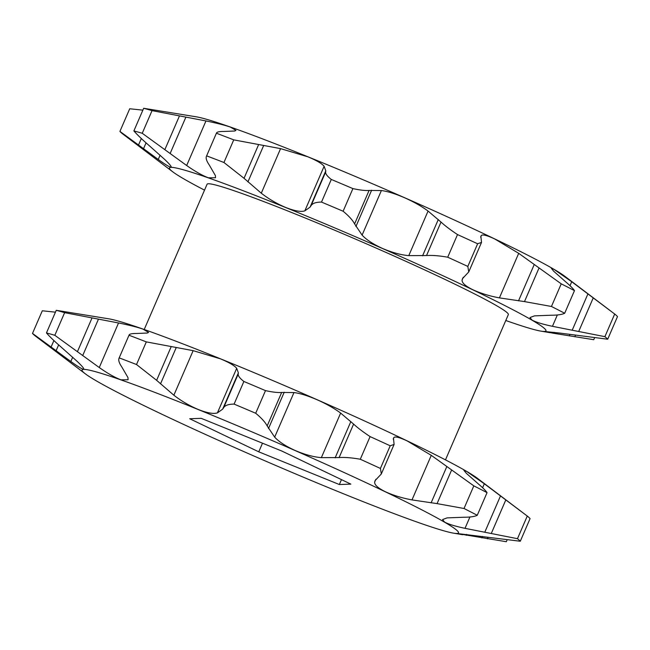 <?xml version="1.0" encoding="UTF-8"?>
<svg xmlns="http://www.w3.org/2000/svg" width="650" height="650" viewBox="0 0 650 650"><rect width="100%" height="100%" fill="white"/><g stroke="black" fill="none" stroke-linecap="round" stroke-linejoin="round"><path stroke-width="0.97" d="M447.712 257.213C439.359 255.726 432.299 255.166 426.53 255.547L408.777 255.629C400.904 254.954 392.194 252.574 382.647 248.503C373.254 244.254 366.405 239.793 362.099 235.113L354.599 223.917C352.674 220.188 348.847 215.963 343.111 211.234L352.909 188.597C359.962 190.133 365.349 190.751 369.086 190.442L381.387 190.539C387.384 191.287 395.127 193.692 404.609 197.763C414.058 202.012 421.874 206.44 428.066 211.063L441.017 222.064C444.957 225.721 450.45 229.897 457.511 234.577L447.712 257.213A266.63 13.951 23.4 0 1 467.829 266.419L477.628 243.774L481.528 242.393L480.862 236.194L481.39 235.438C482.779 234.284 487.207 235.454 494.683 238.94L518.7 253.321L561.234 283.839A266.63 13.951 23.4 0 1 574.478 290.623C573.3 288.779 570.342 285.821 565.597 281.751L553.776 271.302L551.306 268.296L553.938 269.319L571.724 281.743L614.689 314.031A266.63 13.951 23.4 0 1 617.5 316.582L607.701 339.219L559.886 333.076L544.554 331.484L553.654 333.296L554.06 332.353M561.234 283.839L551.444 306.475L524.493 301.592L499.411 297.887C489.369 296.002 480.472 293.272 472.721 289.681C465.335 286.016 461.793 282.791 462.101 280.012L462.524 278.582L468.747 271.936L467.829 266.419M614.689 314.031L604.898 336.668L552.443 326.316C542.693 324.261 535.876 322.173 531.984 320.06L529.994 317.541L534.495 315.868L551.111 315.234C557.57 315.217 562.087 314.559 564.679 313.259L574.478 290.623M610.317 310.708L564.639 276.144A205.083 10.733 23.4 0 0 307.962 156.812A205.083 10.733 23.4 0 0 196.568 116.862L143.674 108.282L133.876 130.918C137.142 134.664 141.887 139.246 148.119 144.666L164.482 159.258C169.845 164.336 171.99 166.993 170.918 167.229C169.471 167.091 165.254 164.499 158.251 159.469L119.925 131.398L129.716 108.761L142.862 110.151M143.674 108.282A266.63 13.951 23.4 0 1 152.043 110.638L205.961 120.949C216.174 122.988 224.307 125.028 230.36 127.067L235.999 130.398L234.691 131.024L223.722 131.463C219.148 131.414 216.718 131.999 216.426 133.218A266.63 13.951 23.4 0 1 233.74 139.864L280.572 148.631L307.864 156.812C316.558 160.436 321.977 163.597 324.106 166.294L325.796 170.812L325.626 172.047C325.398 173.818 327.283 176.288 331.297 179.449A266.63 13.951 23.4 0 1 352.909 188.597M331.297 179.449L321.498 202.085C316.152 202.093 312.699 203.239 311.139 205.53L310.082 207.123L304.826 210.868C300.999 212.103 294.686 210.998 285.902 207.553C277.03 203.84 268.824 199.054 261.284 193.204L244.043 178.303L223.941 162.5A266.63 13.951 23.4 0 0 206.627 155.862L216.491 133.014L206.627 155.862C205.53 157.779 206.399 160.81 209.235 164.946L215.402 175.589L215.516 177.734L208.406 177.808C202.442 175.589 195.195 171.494 186.672 165.514L142.244 133.282L152.043 110.638M144.211 329.501L207.082 184.226A164.133 8.588 23.4 0 1 300.284 215.995A164.133 8.588 23.4 0 1 508.341 314.592L445.477 459.867M85.361 373.856A205.083 10.733 23.4 0 1 198.534 409.671A205.083 10.733 23.4 0 1 392.551 495.276A205.083 10.733 23.4 0 1 453.432 533.138A205.083 10.733 23.4 0 1 342.038 493.188A205.083 10.733 23.4 0 1 85.361 373.856L35.311 335.969A266.63 13.951 23.4 0 1 32.5 333.418L70.834 361.489C77.821 366.519 82.038 369.102 83.493 369.257C84.573 369.021 82.428 366.364 77.058 361.278L60.694 346.686C54.519 341.323 49.774 336.741 46.451 332.938A266.63 13.951 23.4 0 1 54.828 335.303L99.255 367.534C107.762 373.506 115.009 377.609 120.981 379.827L128.091 379.754L127.985 377.609L121.81 366.966C118.991 362.871 118.121 359.84 119.21 357.882A266.63 13.951 23.4 0 1 136.516 364.528L156.626 380.323L173.867 395.224C181.391 401.066 189.597 405.852 198.477 409.581C207.261 413.018 213.566 414.123 217.401 412.888L222.666 409.142L223.722 407.55C225.233 405.275 228.686 404.129 234.081 404.105A266.63 13.951 23.4 0 1 255.694 413.254C261.381 417.934 265.208 422.159 267.174 425.945L274.674 437.133C278.972 441.805 285.829 446.274 295.23 450.523C304.761 454.594 313.463 456.974 321.352 457.649L339.113 457.567C344.793 457.177 351.853 457.738 360.287 459.241A266.63 13.951 23.4 0 1 380.412 468.439L381.322 473.956L375.099 480.602L374.676 482.032C374.368 484.811 377.91 488.036 385.296 491.709C393.039 495.284 401.936 498.022 411.986 499.907L437.068 503.612L464.019 508.495A266.63 13.951 23.4 0 1 477.254 515.288C474.719 516.579 470.194 517.238 463.686 517.254L447.07 517.887L442.569 519.561L444.559 522.08C448.443 524.192 455.26 526.273 465.018 528.336L517.473 538.688A266.63 13.951 23.4 0 1 520.284 541.239L457.129 533.512L506.326 541.718L507.138 539.849M360.287 459.241L370.086 436.597C363.09 431.966 357.598 427.798 353.6 424.084L340.641 413.083C334.466 408.476 326.649 404.04 317.184 399.783C307.718 395.712 299.975 393.307 293.963 392.559L281.661 392.462C277.989 392.779 272.602 392.161 265.493 390.618L255.694 413.254M464.019 508.495L473.817 485.859L431.275 455.341L407.257 440.968C399.791 437.474 395.363 436.312 393.965 437.458L393.445 438.214L394.111 444.421L390.203 445.794L380.412 468.439M517.473 538.688L527.272 516.051L484.307 483.762L466.513 471.339L463.881 470.316L466.359 473.322L478.173 483.779C482.885 487.809 485.843 490.766 487.053 492.643L477.254 515.288M46.451 332.938L56.249 310.302L109.151 318.882A205.083 10.733 23.4 0 1 220.537 358.832A205.083 10.733 23.4 0 1 477.222 478.164L522.901 512.736M234.081 404.105L243.88 381.469C239.882 378.332 237.998 375.871 238.209 374.067L238.379 372.832L236.689 368.322C234.561 365.625 229.149 362.464 220.439 358.832L193.148 350.659L146.315 341.884A266.63 13.951 23.4 0 0 129.001 335.238L119.031 358.223L129.001 335.238C129.269 334.027 131.698 333.442 136.297 333.483L147.266 333.044L148.574 332.418L142.935 329.087C136.898 327.048 128.765 325.008 118.536 322.969L64.626 312.666L54.828 335.303M243.88 381.469A266.63 13.951 23.4 0 1 265.493 390.618M370.086 436.597A266.63 13.951 23.4 0 1 390.203 445.794M473.817 485.859A266.63 13.951 23.4 0 1 487.053 492.643M527.272 516.051A266.63 13.951 23.4 0 1 530.075 518.602L520.284 541.239M204.523 190.133A205.083 10.733 23.4 0 1 172.778 171.836A205.083 10.733 23.4 0 1 285.959 207.651A205.083 10.733 23.4 0 1 479.976 293.256A205.083 10.733 23.4 0 1 540.849 331.118A205.083 10.733 23.4 0 1 505.789 320.499M133.876 130.918A266.63 13.951 23.4 0 1 142.244 133.282M172.778 171.836L122.728 133.949A266.63 13.951 23.4 0 1 119.925 131.398M594.563 337.829L593.751 339.698L553.654 333.296M604.898 336.668A266.63 13.951 23.4 0 1 607.701 339.219M551.444 306.475A266.63 13.951 23.4 0 1 564.679 313.259M321.498 202.085A266.63 13.951 23.4 0 1 343.111 211.234M457.511 234.577A266.63 13.951 23.4 0 1 477.628 243.774M223.941 162.5L233.74 139.864M55.437 312.171L42.299 310.781L32.5 333.418M56.249 310.302A266.63 13.951 23.4 0 1 64.626 312.666M146.315 341.884L136.516 364.528M281.816 451.035L201.224 418.34L189.702 418.738L258.765 451.831L339.349 484.526L350.87 484.128L281.816 451.035M258.765 451.831L262.494 443.202M339.349 484.526L341.469 479.627M362.099 235.113L381.387 190.539M462.101 280.012L463.296 277.241M480.651 237.136L481.39 235.438M158.251 159.469L160.095 155.22M186.672 165.514L205.961 120.949M340.641 413.083L321.352 457.649M431.275 455.341L411.986 499.907M484.307 483.762L482.593 487.727M469.926 516.986L465.018 528.336M466.635 534.381L466.237 535.316M236.689 368.322L217.401 412.888M238.209 374.067L223.722 407.55M238.379 372.832L222.666 409.142M193.148 350.659L173.867 395.224M176.215 347.612L160.501 383.914M171.112 346.848L156.626 380.323M118.536 322.969L99.255 367.534M98.467 319.126L82.761 355.436M92.024 317.956L77.537 351.439M72.67 357.24L70.834 361.489M58.638 344.882L56.103 350.732M53.901 340.551L51.098 347.011M488.085 537.217L487.394 538.817M482.503 536.445L481.869 537.908M505.83 499.874L491.343 533.349M500.516 495.877L484.802 532.179M451.555 470.137L437.068 503.612M446.81 466.57L431.104 502.881M393.965 437.458L393.226 439.156M375.879 479.261L374.676 482.032M353.6 424.084L339.113 457.567M350.862 421.533L335.148 457.844M293.963 392.559L274.674 437.133M284.213 392.234L268.507 428.545M281.661 392.462L267.174 425.945M244.043 178.303L258.529 144.82M247.926 181.894L263.632 145.592M261.284 193.204L280.572 148.631M304.826 210.868L324.106 166.294M310.082 207.123L325.796 170.812M311.139 205.53L325.626 172.047M170.178 153.416L185.892 117.106M164.954 149.419L179.449 115.936M143.528 148.712L146.063 142.854M138.523 144.991L141.318 138.531M574.819 336.798L575.51 335.197M569.294 335.879L569.92 334.425M578.768 331.329L593.255 297.854M572.227 330.159L587.941 293.857M552.443 326.316L557.351 314.966M570.009 285.707L571.724 281.743M524.493 301.592L538.98 268.109M518.521 300.861L534.235 264.55M499.411 297.887L518.7 253.321M426.53 255.547L441.017 222.064M422.573 255.824L438.287 219.513M408.777 255.629L428.066 211.063M355.924 226.517L371.637 190.214M354.599 223.917L369.086 190.442M453.432 533.138L462.637 534.706M540.849 331.118L550.054 332.686M394.103 444.413L381.322 473.956M468.747 271.936L481.528 242.393"/></g></svg>
